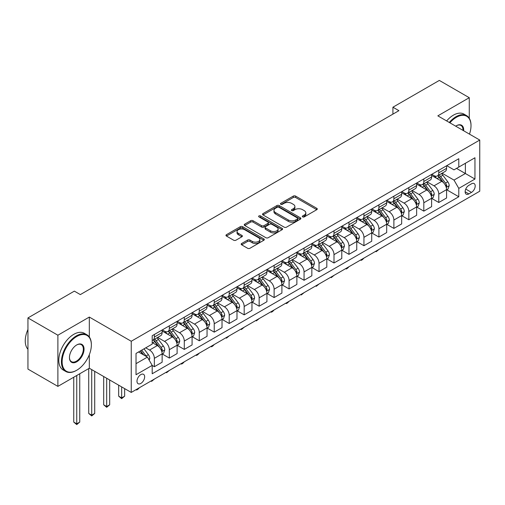<?xml version="1.0" encoding="UTF-8"?>
<svg xmlns="http://www.w3.org/2000/svg" width="505" height="505" viewBox="0 0 505 505"><rect width="100%" height="100%" fill="white"/><g stroke="black" fill="none" stroke-linecap="round" stroke-linejoin="round"><path stroke-width="0.76" d="M302.653 216.891A1.161 0.669 0 0 0 304.3 216.891L316.793 209.682A1.66 0.96 0 0 0 317.279 209.001A1.66 0.96 0 0 0 316.793 208.325L295.633 196.104A1.66 0.96 0 0 0 293.279 196.104L280.786 203.319A1.161 0.669 0 0 0 280.445 203.793A1.161 0.669 0 0 0 280.786 204.266A1.161 0.669 0 0 0 282.434 204.266L284.05 203.338A5.321 3.074 0 0 1 291.574 203.338L293.336 204.355A5.321 3.074 0 0 1 294.895 206.526A5.321 3.074 0 0 1 293.336 208.698L291.72 209.632A1.161 0.669 0 0 0 291.379 210.105A1.161 0.669 0 0 0 291.72 210.579A1.161 0.669 0 0 0 293.367 210.579L294.983 209.644A5.321 3.074 0 0 1 302.508 209.644L304.269 210.667A5.321 3.074 0 0 1 305.828 212.839A5.321 3.074 0 0 1 304.269 215.01L302.653 215.944A1.161 0.669 0 0 0 302.312 216.418A1.161 0.669 0 0 0 302.653 216.891L302.653 215.944M140.819 383.44A5.422 3.131 120 0 0 144.361 378.668A5.422 3.131 120 0 0 143.534 374.325A5.422 3.131 120 0 0 140.819 374.59A5.422 3.131 120 0 0 137.278 379.369A5.422 3.131 120 0 0 138.111 383.712A5.422 3.131 120 0 0 140.819 383.44M241.674 243.479A1.66 0.96 0 0 0 241.188 244.161A1.66 0.96 0 0 0 241.674 244.837L247.608 248.264A1.66 0.96 0 0 0 249.962 248.264L263.831 240.254A1.66 0.96 0 0 0 264.317 239.578A1.66 0.96 0 0 0 263.831 238.897L242.671 226.682A1.66 0.96 0 0 0 240.323 226.682L226.448 234.692A1.66 0.96 0 0 0 225.962 235.368A1.66 0.96 0 0 0 226.448 236.05L233.619 240.191A1.66 0.96 0 0 0 235.974 240.191L241.908 236.763A1.66 0.96 0 0 0 242.394 236.081A1.66 0.96 0 0 0 241.908 235.406L238.354 233.348A4.444 2.569 0 0 1 237.047 231.536A4.444 2.569 0 0 1 239.793 229.163A4.444 2.569 0 0 1 244.641 229.718L258.573 237.76A4.444 2.569 0 0 1 259.873 239.578A4.444 2.569 0 0 1 257.127 241.952A4.444 2.569 0 0 1 252.279 241.396L249.962 240.052A1.66 0.96 0 0 0 247.608 240.052L241.674 243.479L241.674 244.837M89.322 317.064L57.886 335.213L27.945 317.929L27.945 369.092L57.886 386.382L89.322 368.233L131.243 392.429L131.243 341.26L89.322 317.064L89.322 336.987M469.271 118.246L469.271 97.705L437.835 115.853L479.75 140.055L131.243 341.26M469.271 97.705L439.331 80.415L392.922 107.212L392.922 114.124M27.945 317.929L74.355 291.132L80.339 294.592L398.912 110.664L392.922 107.212M284.17 227.155A1.66 0.96 0 0 0 286.518 227.155L300.393 219.151A1.66 0.96 0 0 0 300.879 218.469A1.66 0.96 0 0 0 300.393 217.794L279.233 205.573A1.66 0.96 0 0 0 276.879 205.573L263.01 213.583A1.66 0.96 0 0 0 262.524 214.265A1.66 0.96 0 0 0 263.01 214.941L284.17 227.155M259.418 217.144A1.161 0.669 0 0 1 260.599 217.308L260.599 215.925L282.112 228.348A1.66 0.96 0 0 1 282.598 229.024A1.66 0.96 0 0 1 282.112 229.706L268.237 237.71A1.66 0.96 0 0 1 265.889 237.71L244.729 225.495L244.729 224.138A1.66 0.96 0 0 0 244.243 224.813A1.66 0.96 0 0 0 244.729 225.495M244.729 224.138L250.663 220.71A1.66 0.96 0 0 1 253.018 220.71L261.596 225.666A1.66 0.96 0 0 0 263.951 225.666L267.89 223.393A1.66 0.96 0 0 0 268.376 222.711A1.66 0.96 0 0 0 267.89 222.036L258.951 216.872A1.161 0.669 0 0 1 258.611 216.399A1.161 0.669 0 0 1 259.33 215.78A1.161 0.669 0 0 1 260.599 215.925M471.487 183.82L468.855 185.341A5.252 3.03 120 0 0 465.421 189.968A5.252 3.03 120 0 0 466.229 194.179A5.252 3.03 120 0 0 468.855 193.92L471.487 192.399A5.252 3.03 120 0 0 474.915 187.772A5.252 3.03 120 0 0 474.113 183.561A5.252 3.03 120 0 0 471.487 183.82M131.243 392.429L479.75 191.218L479.75 140.055M446.755 165.672L454.001 169.857L458.792 167.086L458.792 158.721L152.201 335.73L152.201 344.101L136.028 353.431L136.028 374.729L152.201 365.393L152.201 373.763L458.792 196.754L458.792 188.384L454.001 180.089L442.09 173.215M458.792 167.086L474.959 157.756L474.959 179.048L458.792 188.384M57.886 335.213L57.886 386.382M456.514 168.405L465.376 173.518L465.376 163.285L474.959 157.756M454.001 180.089L465.376 173.518L474.959 179.048M136.028 363.669L147.41 357.098L138.547 351.979M152.201 365.462L154.353 366.712L154.353 358.342A6.773 3.914 -120 0 0 149.562 350.047L145.73 347.831M154.353 366.712L162.137 362.218L162.137 353.847A6.773 3.914 -120 0 0 157.345 345.553L152.201 342.579M162.32 354.024L169.327 358.064L169.327 349.7A6.773 3.914 -120 0 0 164.535 341.399L157.655 337.428M169.327 358.064L177.11 353.569L177.11 345.205A6.773 3.914 -120 0 0 172.319 336.904L162.137 331.027M177.287 345.376L184.293 349.422L184.293 341.058A6.773 3.914 -120 0 0 179.502 332.757L172.628 328.787M184.293 349.422L192.077 344.928L192.077 336.564A6.773 3.914 -120 0 0 187.292 328.263L177.11 322.386M192.26 336.734L199.267 340.78L199.267 332.416A6.773 3.914 -120 0 0 194.475 324.115L187.595 320.145M199.267 340.78L207.05 336.286L207.05 327.922A6.773 3.914 -120 0 0 202.259 319.621L192.077 313.744M207.227 328.092L214.234 332.138L214.234 323.768A6.773 3.914 -120 0 0 209.442 315.474L202.568 311.503M214.234 332.138L222.023 327.644L222.023 319.274A6.773 3.914 -120 0 0 217.232 310.979L207.05 305.102M222.2 319.45L229.207 323.497L229.207 315.126A6.773 3.914 -120 0 0 224.416 306.832L217.535 302.861M229.207 323.497L236.99 319.002L236.99 310.632A6.773 3.914 -120 0 0 232.199 302.337L222.023 296.46M237.173 310.809L244.174 314.849L244.174 306.484A6.773 3.914 -120 0 0 239.389 298.184L232.508 294.213M244.174 314.849L251.963 310.354L251.963 301.99A6.773 3.914 -120 0 0 247.172 293.695L236.99 287.812M252.14 302.16L259.147 306.207L259.147 297.843A6.773 3.914 -120 0 0 254.356 289.542L247.475 285.571M259.147 306.207L266.93 301.712L266.93 293.348A6.773 3.914 -120 0 0 262.139 285.047L251.963 279.17M267.113 293.519L274.12 297.565L274.12 289.201A6.773 3.914 -120 0 0 269.329 280.9L262.448 276.929M274.12 297.565L281.904 293.07L281.904 284.706A6.773 3.914 -120 0 0 277.112 276.405L266.93 270.529M282.08 284.877L289.087 288.923L289.087 280.553A6.773 3.914 -120 0 0 284.296 272.258L277.422 268.288M289.087 288.923L296.871 284.429L296.871 276.058A6.773 3.914 -120 0 0 292.079 267.764L281.904 261.887M297.054 276.235L304.06 280.281L304.06 271.911A6.773 3.914 -120 0 0 299.269 263.616L292.389 259.646M304.06 280.281L311.844 275.787L311.844 267.416A6.773 3.914 -120 0 0 307.053 259.122L296.871 253.245M312.021 267.593L319.027 271.633L319.027 263.269A6.773 3.914 -120 0 0 314.236 254.968L307.362 250.998M319.027 271.633L326.811 267.139L326.811 258.775A6.773 3.914 -120 0 0 322.02 250.48L311.844 244.597M326.994 258.945L334.001 262.991L334.001 254.627A6.773 3.914 -120 0 0 329.209 246.326L322.329 242.356M334.001 262.991L341.784 258.497L341.784 250.133A6.773 3.914 -120 0 0 336.993 241.832L326.811 235.955M341.961 250.303L348.968 254.35L348.968 245.986A6.773 3.914 -120 0 0 344.176 237.685L337.302 233.714M348.968 254.35L356.751 249.855L356.751 241.491A6.773 3.914 -120 0 0 351.966 233.19L341.784 227.313M356.934 241.661L363.941 245.708L363.941 237.337A6.773 3.914 -120 0 0 359.15 229.043L352.269 225.072M363.941 245.708L371.724 241.213L371.724 232.843A6.773 3.914 -120 0 0 366.933 224.548L356.751 218.671M371.901 233.02L378.908 237.066L378.908 228.696A6.773 3.914 -120 0 0 374.117 220.401L367.242 216.43M378.908 237.066L386.691 232.571L386.691 224.201A6.773 3.914 -120 0 0 381.906 215.906L371.724 210.03M386.874 224.378L393.881 228.418L393.881 220.054A6.773 3.914 -120 0 0 389.09 211.759L382.209 207.782M393.881 228.418L401.664 223.923L401.664 215.559A6.773 3.914 -120 0 0 396.873 207.265L386.691 201.381M401.841 215.73L408.848 219.776L408.848 211.412A6.773 3.914 -120 0 0 404.057 203.111L397.183 199.14M408.848 219.776L416.638 215.281L416.638 206.917A6.773 3.914 -120 0 0 411.846 198.616L401.664 192.74M416.814 207.088L423.821 211.134L423.821 202.77A6.773 3.914 -120 0 0 419.03 194.469L412.149 190.499M423.821 211.134L431.605 206.64L431.605 198.276A6.773 3.914 -120 0 0 426.813 189.975L416.638 184.098M431.788 198.446L438.788 202.492L438.788 194.122A6.773 3.914 -120 0 0 434.003 185.827L427.123 181.857M438.788 202.492L446.578 197.998L446.578 189.627A6.773 3.914 -120 0 0 441.787 181.333L431.605 175.456M431.788 174.313L434.003 175.595A6.773 3.914 -120 0 0 437.387 175.929A6.773 3.914 -120 0 0 438.788 172.83L438.788 170.267M416.814 182.955L419.03 184.237A6.773 3.914 -120 0 0 422.42 184.571A6.773 3.914 -120 0 0 423.821 181.472L423.821 178.915M401.841 191.603L404.057 192.878A6.773 3.914 -120 0 0 407.447 193.213A6.773 3.914 -120 0 0 408.848 190.114L408.848 187.557M386.874 200.245L389.09 201.52A6.773 3.914 -120 0 0 392.48 201.861A6.773 3.914 -120 0 0 393.881 198.755L393.881 196.199M371.901 208.887L374.117 210.168A6.773 3.914 -120 0 0 377.506 210.503A6.773 3.914 -120 0 0 378.908 207.397L378.908 204.841M356.934 217.529L359.15 218.81A6.773 3.914 -120 0 0 362.533 219.145A6.773 3.914 -120 0 0 363.941 216.045L363.941 213.482M341.961 226.171L344.176 227.452A6.773 3.914 -120 0 0 347.566 227.787A6.773 3.914 -120 0 0 348.968 224.687L348.968 222.124M326.994 234.812L329.209 236.094A6.773 3.914 -120 0 0 332.593 236.428A6.773 3.914 -120 0 0 334.001 233.329L334.001 230.772M312.021 243.46L314.236 244.736A6.773 3.914 -120 0 0 317.626 245.07A6.773 3.914 -120 0 0 319.027 241.971L319.027 239.414M297.054 252.102L299.269 253.384A6.773 3.914 -120 0 0 302.653 253.718A6.773 3.914 -120 0 0 304.06 250.613L304.06 248.056M282.08 260.744L284.296 262.026A6.773 3.914 -120 0 0 287.686 262.36A6.773 3.914 -120 0 0 289.087 259.261L289.087 256.698M267.113 269.386L269.329 270.667A6.773 3.914 -120 0 0 272.713 271.002A6.773 3.914 -120 0 0 274.12 267.902L274.12 265.34M252.14 278.028L254.356 279.309A6.773 3.914 -120 0 0 257.746 279.644A6.773 3.914 -120 0 0 259.147 276.544L259.147 273.988M237.173 286.676L239.389 287.951A6.773 3.914 -120 0 0 242.772 288.286A6.773 3.914 -120 0 0 244.174 285.186L244.174 282.63M222.2 295.318L224.416 296.599A6.773 3.914 -120 0 0 227.805 296.934A6.773 3.914 -120 0 0 229.207 293.828L229.207 291.271M207.227 303.959L209.442 305.241A6.773 3.914 -120 0 0 212.832 305.575A6.773 3.914 -120 0 0 214.234 302.476L214.234 299.913M192.26 312.601L194.475 313.883A6.773 3.914 -120 0 0 197.865 314.217A6.773 3.914 -120 0 0 199.267 311.118L199.267 308.555M177.287 321.243L179.502 322.525A6.773 3.914 -120 0 0 182.892 322.859A6.773 3.914 -120 0 0 184.293 319.76L184.293 317.203M162.32 329.891L164.535 331.166A6.773 3.914 -120 0 0 167.919 331.501A6.773 3.914 -120 0 0 169.327 328.401L169.327 325.845M446.755 189.804L458.792 196.754M437.387 175.929L445.17 171.435A6.773 3.914 -120 0 0 446.578 168.335L446.578 165.773M422.42 184.571L430.203 180.077A6.773 3.914 -120 0 0 431.605 176.977L431.605 174.421M407.447 193.213L415.23 188.718A6.773 3.914 -120 0 0 416.638 185.619L416.638 183.062M392.48 201.861L400.263 197.367A6.773 3.914 -120 0 0 401.664 194.261L401.664 191.704M377.506 210.503L385.29 206.008A6.773 3.914 -120 0 0 386.691 202.903L386.691 200.346M362.533 219.145L370.323 214.65A6.773 3.914 -120 0 0 371.724 211.551L371.724 208.988M347.566 227.787L355.35 223.292A6.773 3.914 -120 0 0 356.751 220.193L356.751 217.636M332.593 236.428L340.383 231.934A6.773 3.914 -120 0 0 341.784 228.834L341.784 226.278M317.626 245.07L325.409 240.582A6.773 3.914 -120 0 0 326.811 237.476L326.811 234.92M302.653 253.718L310.442 249.224A6.773 3.914 -120 0 0 311.844 246.118L311.844 243.561M287.686 262.36L295.469 257.866A6.773 3.914 -120 0 0 296.871 254.766L296.871 252.203M272.713 271.002L280.496 266.507A6.773 3.914 -120 0 0 281.904 263.408L281.904 260.845M257.746 279.644L265.529 275.149A6.773 3.914 -120 0 0 266.93 272.05L266.93 269.493M242.772 288.286L250.556 283.797A6.773 3.914 -120 0 0 251.963 280.692L251.963 278.135M227.805 296.934L235.589 292.439A6.773 3.914 -120 0 0 236.99 289.333L236.99 286.777M212.832 305.575L220.616 301.081A6.773 3.914 -120 0 0 222.023 297.982L222.023 295.419M197.865 314.217L205.649 309.723A6.773 3.914 -120 0 0 207.05 306.623L207.05 304.06M182.892 322.859L190.675 318.365A6.773 3.914 -120 0 0 192.077 315.265L192.077 312.709M167.919 331.501L175.708 327.006A6.773 3.914 -120 0 0 177.11 323.907L177.11 321.35M152.201 340.42A6.773 3.914 -120 0 0 152.952 340.149L160.735 335.655A6.773 3.914 -120 0 0 162.137 332.549L162.137 329.992M152.952 340.149A6.773 3.914 -120 0 0 154.353 337.043L154.353 334.487M147.41 357.098L152.201 365.393M89.322 368.233L89.322 354.693M303.12 217.055L304.269 216.393A5.321 3.074 0 0 0 305.828 214.221L305.828 212.839M294.895 206.526L294.895 207.909A5.321 3.074 0 0 1 293.336 210.08L292.187 210.743M316.768 209.695L295.633 197.493A1.66 0.96 0 0 0 293.279 197.493L281.253 204.43M300.368 219.164L279.233 206.955A1.66 0.96 0 0 0 276.879 206.955L263.029 214.953M297.451 218.943A1.161 0.669 0 0 0 297.792 218.469A1.161 0.669 0 0 0 297.451 217.996L278.88 207.271A1.161 0.669 0 0 0 277.232 207.271L275.528 208.256A5.321 3.074 0 0 0 273.969 210.427A5.321 3.074 0 0 0 275.528 212.599L288.222 219.927A5.321 3.074 0 0 0 295.747 219.927L297.451 218.943L297.451 220.325A1.161 0.669 0 0 0 297.792 219.852L297.792 218.469M273.969 210.427L273.969 211.81A5.321 3.074 0 0 0 275.528 213.981L275.528 212.599M297.451 220.325L295.747 221.31A5.321 3.074 0 0 1 288.222 221.31L275.528 213.981M244.748 225.508L250.663 222.093L250.663 220.71M268.376 222.711L268.376 224.094A1.66 0.96 0 0 1 267.89 224.775L263.951 227.048A1.66 0.96 0 0 1 261.596 227.048L253.018 222.093A1.66 0.96 0 0 0 250.663 222.093M260.599 217.308L282.087 229.718M270.503 230.804A4.444 2.569 0 0 0 275.351 231.359A4.444 2.569 0 0 0 278.097 228.992A4.444 2.569 0 0 0 276.791 227.174L271.886 224.34A1.66 0.96 0 0 0 269.531 224.34L265.592 226.612A1.66 0.96 0 0 0 265.106 227.294A1.66 0.96 0 0 0 265.592 227.97L270.503 230.804L270.503 232.186A4.444 2.569 0 0 0 275.351 232.748A4.444 2.569 0 0 0 278.097 230.375L278.097 228.992M265.106 227.294L265.106 228.677A1.66 0.96 0 0 0 265.592 229.352L265.592 227.97M270.503 232.186L265.592 229.352M259.873 239.578L259.873 240.961A4.444 2.569 0 0 1 257.127 243.334A4.444 2.569 0 0 1 252.279 242.779L249.962 241.434A1.66 0.96 0 0 0 247.608 241.434L241.693 244.849M237.047 231.536L237.047 232.919A4.444 2.569 0 0 0 238.354 234.737L238.354 233.348M241.889 236.776L238.354 234.737M263.812 240.266L242.671 228.064A1.66 0.96 0 0 0 240.323 228.064L226.474 236.062L226.448 234.692M446.578 189.905L448.011 189.078L449.21 185.619A4.488 2.594 -120 0 0 447.777 181.8L442.885 175.267A12.96 7.48 -120 0 0 441.471 173.575M436.604 178.341A12.96 7.48 -120 0 0 433.953 175.563M446.167 187.159L446.786 185.808A4.488 2.594 -120 0 0 445.505 183.113L440.606 176.58A12.96 7.48 -120 0 0 439.192 174.888M437.986 175.582A10.756 6.212 60 0 1 439.754 177.59L443.895 183.119M437.759 175.715A12.96 7.48 60 0 1 439.173 177.406L442.424 181.75M378.99 249.394L376.156 251.724L375.556 251.376M376.156 251.029L376.156 251.724M431.605 198.547L433.044 197.72L434.237 194.261A4.488 2.594 -120 0 0 432.81 190.442L427.912 183.908A12.96 7.48 -120 0 0 426.498 182.217M421.631 186.983A12.96 7.48 -120 0 0 418.98 184.205M431.194 195.801L431.819 194.457A4.488 2.594 -120 0 0 430.531 191.755L425.639 185.221A12.96 7.48 -120 0 0 424.225 183.53M423.02 184.224A10.756 6.212 60 0 1 424.787 186.231L428.928 191.761M422.786 184.357A12.96 7.48 60 0 1 424.2 186.055L427.457 190.391M364.017 258.036L362.382 259.677L361.182 260.365L360.583 260.018M361.182 259.671L361.182 260.365M416.638 207.195L418.071 206.362L419.27 202.903A4.488 2.594 -120 0 0 417.837 199.084L412.945 192.55A12.96 7.48 -120 0 0 411.531 190.858M406.664 195.624A12.96 7.48 -120 0 0 404.013 192.853M416.227 204.443L416.846 203.098A4.488 2.594 -120 0 0 415.565 200.397L410.666 193.863A12.96 7.48 -120 0 0 409.252 192.171M408.046 192.866A10.756 6.212 60 0 1 409.814 194.873L413.955 200.403M407.819 192.998A12.96 7.48 60 0 1 409.233 194.696L412.484 199.039M349.05 266.678L347.415 268.319L346.215 269.007L345.616 268.66M346.215 268.319L346.215 269.007M401.664 215.837L403.104 215.004L404.297 211.551A4.488 2.594 -120 0 0 402.864 207.725L397.972 201.192A12.96 7.48 -120 0 0 396.558 199.5M391.691 204.273A12.96 7.48 -120 0 0 389.039 201.495M401.254 213.085L401.873 211.74A4.488 2.594 -120 0 0 400.591 209.038L395.699 202.505A12.96 7.48 -120 0 0 394.285 200.813M393.079 201.514A10.756 6.212 60 0 1 394.841 203.515L398.988 209.045M392.846 201.647A12.96 7.48 60 0 1 394.26 203.338L397.511 207.681M334.076 275.326L331.242 277.655L330.642 277.308M331.242 276.961L331.242 277.655M386.691 224.479L388.13 223.652L389.33 220.193A4.488 2.594 -120 0 0 387.897 216.367L383.005 209.84A12.96 7.48 -120 0 0 381.591 208.142M376.724 212.914A12.96 7.48 -120 0 0 374.072 210.137M386.287 221.727L386.906 220.382A4.488 2.594 -120 0 0 385.618 217.68L380.726 211.153A12.96 7.48 -120 0 0 379.312 209.455M378.106 210.156A10.756 6.212 60 0 1 379.874 212.163L384.015 217.687M377.879 210.288A12.96 7.48 60 0 1 379.293 211.98L382.544 216.323M319.109 283.968L316.275 286.297L315.675 285.95M316.275 285.603L316.275 286.297M469.48 134.128A20.661 11.931 120 0 0 471.007 125.739A20.661 11.931 120 0 0 456.394 117.305A20.661 11.931 120 0 0 449.898 122.816M449.273 122.456A21.172 12.221 -60 0 1 456.034 116.68A21.172 12.221 -60 0 1 466.62 115.632A21.172 12.221 -60 0 1 471.007 125.328A21.172 12.221 -60 0 1 471.007 125.537M455.712 126.174A10.334 5.965 -60 0 1 456.394 125.739L456.394 125.739A10.334 5.965 -60 0 1 463.672 130.77M446.635 120.935A21.172 12.221 -60 0 1 453.402 115.159A21.172 12.221 -60 0 1 463.988 114.111L466.62 115.632M462.971 130.366A9.822 5.669 120 0 0 460.951 125.461A9.822 5.669 120 0 0 456.217 125.846M76.388 370.443L76.747 370.234A20.661 11.931 120 0 0 91.361 344.928A20.661 11.931 120 0 0 76.747 336.494A20.661 11.931 120 0 0 62.134 361.801A20.661 11.931 120 0 0 76.747 370.234L76.388 370.443A21.172 12.221 -60 0 1 65.801 371.491A21.172 12.221 -60 0 1 62.557 354.529A21.172 12.221 -60 0 1 76.388 335.869A21.172 12.221 -60 0 1 86.974 334.821A21.172 12.221 -60 0 1 91.361 344.511A21.172 12.221 -60 0 1 91.361 344.726M76.747 361.801A10.334 5.965 -60 0 1 69.444 357.584A10.334 5.965 -60 0 1 76.747 344.928L76.747 344.928A10.334 5.965 -60 0 1 84.051 349.144A10.334 5.965 -60 0 1 76.747 361.801M69.444 357.37A9.822 5.669 120 0 0 71.476 361.662A9.822 5.669 120 0 0 76.388 361.176A9.822 5.669 120 0 0 82.807 352.522A9.822 5.669 120 0 0 81.299 344.65A9.822 5.669 120 0 0 76.564 345.035M65.801 371.491L63.169 369.969A21.172 12.221 -60 0 1 59.925 353.008A21.172 12.221 -60 0 1 73.755 334.348A21.172 12.221 -60 0 1 84.341 333.3L86.974 334.821M27.945 349.258A21.172 12.221 -60 0 1 27.945 329.468M371.724 233.121L373.163 232.294L374.356 228.834A4.488 2.594 -120 0 0 372.924 225.015L368.031 218.482A12.96 7.48 -120 0 0 366.617 216.79M361.75 221.556A12.96 7.48 -120 0 0 359.099 218.779M371.314 230.375L371.933 229.024A4.488 2.594 -120 0 0 370.651 226.328L365.759 219.795A12.96 7.48 -120 0 0 364.345 218.103M363.139 218.798A10.756 6.212 60 0 1 364.9 220.805L369.041 226.335M362.906 218.93A12.96 7.48 60 0 1 364.32 220.622L367.571 224.965M304.136 292.61L301.302 294.939L300.702 294.592M301.302 294.245L301.302 294.939M356.751 241.762L358.19 240.935L359.39 237.476A4.488 2.594 -120 0 0 357.957 233.657L353.064 227.124A12.96 7.48 -120 0 0 351.65 225.432M346.784 230.198A12.96 7.48 -120 0 0 344.126 227.42M356.347 239.016L356.966 237.672A4.488 2.594 -120 0 0 355.678 234.97L350.786 228.437A12.96 7.48 -120 0 0 349.372 226.745M348.166 227.439A10.756 6.212 60 0 1 349.933 229.447L354.074 234.976M347.939 227.572A12.96 7.48 60 0 1 349.346 229.27L352.604 233.607M289.169 301.251L287.528 302.893L286.335 303.581L285.735 303.234M286.335 302.886L286.335 303.581M341.784 250.411L343.223 249.577L344.416 246.118A4.488 2.594 -120 0 0 342.983 242.299L338.091 235.766A12.96 7.48 -120 0 0 336.677 234.074M331.81 238.84A12.96 7.48 -120 0 0 329.159 236.069M341.374 247.658L341.992 246.314A4.488 2.594 -120 0 0 340.711 243.612L335.819 237.079A12.96 7.48 -120 0 0 334.405 235.387M333.199 236.081A10.756 6.212 60 0 1 334.96 238.089L339.101 243.618M332.965 236.214A12.96 7.48 60 0 1 334.379 237.912L337.63 242.255M274.196 309.893L272.561 311.534L271.362 312.223L270.762 311.875M271.362 311.534L271.362 312.223M326.811 259.052L328.25 258.219L329.449 254.766A4.488 2.594 -120 0 0 328.016 250.941L323.124 244.407A12.96 7.48 -120 0 0 321.71 242.716M316.843 247.488A12.96 7.48 -120 0 0 314.186 244.71M326.407 256.3L327.025 254.956A4.488 2.594 -120 0 0 325.738 252.254L320.845 245.72A12.96 7.48 -120 0 0 319.431 244.029M318.226 244.729A10.756 6.212 60 0 1 319.993 246.73L324.134 252.26M317.992 244.862A12.96 7.48 60 0 1 319.406 246.554L322.663 250.897M259.229 318.541L256.395 320.871L255.795 320.523M256.395 320.176L256.395 320.871M311.844 267.694L313.277 266.867L314.476 263.408A4.488 2.594 -120 0 0 313.043 259.583L308.151 253.055A12.96 7.48 -120 0 0 306.737 251.357M301.87 256.13A12.96 7.48 -120 0 0 299.219 253.352M311.433 264.942L312.052 263.597A4.488 2.594 -120 0 0 310.771 260.896L305.878 254.368A12.96 7.48 -120 0 0 304.464 252.67M303.259 253.371A10.756 6.212 60 0 1 305.02 255.379L309.161 260.902M303.025 253.504A12.96 7.48 60 0 1 304.439 255.195L307.69 259.538M244.256 327.183L241.422 329.512L240.822 329.165M241.422 328.818L241.422 329.512M296.871 276.336L298.31 275.509L299.509 272.05A4.488 2.594 -120 0 0 298.076 268.231L293.178 261.697A12.96 7.48 -120 0 0 291.764 260.006M286.903 264.772A12.96 7.48 -120 0 0 284.246 261.994M296.46 273.59L297.085 272.239A4.488 2.594 -120 0 0 295.797 269.544L290.905 263.01A12.96 7.48 -120 0 0 289.491 261.319M288.286 262.013A10.756 6.212 60 0 1 290.053 264.02L294.194 269.55M288.052 262.145A12.96 7.48 60 0 1 289.466 263.837L292.723 268.18M229.283 335.825L226.455 338.154L225.849 337.807M226.455 337.46L226.455 338.154M281.904 284.978L283.337 284.151L284.536 280.692A4.488 2.594 -120 0 0 283.103 276.873L278.211 270.339A12.96 7.48 -120 0 0 276.797 268.647M271.93 273.413A12.96 7.48 -120 0 0 269.279 270.636M281.493 282.232L282.112 280.887A4.488 2.594 -120 0 0 280.83 278.186L275.932 271.652A12.96 7.48 -120 0 0 274.518 269.96M273.312 270.655A10.756 6.212 60 0 1 275.08 272.662L279.221 278.192M273.085 270.787A12.96 7.48 60 0 1 274.499 272.479L277.75 276.822M214.316 344.467L212.681 346.108L211.481 346.796L210.882 346.449M211.481 346.102L211.481 346.796M266.93 293.626L268.37 292.793L269.563 289.333A4.488 2.594 -120 0 0 268.136 285.514L263.238 278.981A12.96 7.48 -120 0 0 261.824 277.289M256.957 282.055A12.96 7.48 -120 0 0 254.305 279.284M266.52 290.874L267.145 289.529A4.488 2.594 -120 0 0 265.857 286.827L260.965 280.294A12.96 7.48 -120 0 0 259.551 278.602M258.345 279.297A10.756 6.212 60 0 1 260.113 281.304L264.254 286.834M258.112 279.429A12.96 7.48 60 0 1 259.526 281.127L262.783 285.47M199.342 353.109L197.707 354.75L196.508 355.438L195.908 355.091M196.508 354.75L196.508 355.438M251.963 302.268L253.396 301.434L254.596 297.982A4.488 2.594 -120 0 0 253.163 294.156L248.271 287.623A12.96 7.48 -120 0 0 246.857 285.931M241.99 290.703A12.96 7.48 -120 0 0 239.338 287.926M251.553 299.515L252.172 298.171A4.488 2.594 -120 0 0 250.89 295.469L245.992 288.936A12.96 7.48 -120 0 0 244.578 287.244M243.372 287.938A10.756 6.212 60 0 1 245.14 289.946L249.281 295.475M243.145 288.077A12.96 7.48 60 0 1 244.559 289.769L247.81 294.112M184.375 361.757L182.741 363.392L181.541 364.08L180.941 363.739M181.541 363.392L181.541 364.08M236.99 310.91L238.429 310.083L239.623 306.623A4.488 2.594 -120 0 0 238.19 302.798L233.297 296.271A12.96 7.48 -120 0 0 231.883 294.573M227.016 299.345A12.96 7.48 -120 0 0 224.365 296.568M236.58 308.157L237.205 306.813A4.488 2.594 -120 0 0 235.917 304.111L231.025 297.584A12.96 7.48 -120 0 0 229.611 295.886M228.405 296.587A10.756 6.212 60 0 1 230.173 298.594L234.314 304.117M228.172 296.719A12.96 7.48 60 0 1 229.586 298.411L232.843 302.754M169.402 370.399L166.568 372.728L165.968 372.381M166.568 372.034L166.568 372.728M222.023 319.551L223.456 318.724L224.656 315.265A4.488 2.594 -120 0 0 223.223 311.446L218.33 304.913A12.96 7.48 -120 0 0 216.916 303.215M212.049 307.987A12.96 7.48 -120 0 0 209.398 305.209M221.613 316.805L222.232 315.455A4.488 2.594 -120 0 0 220.944 312.759L216.052 306.226A12.96 7.48 -120 0 0 214.638 304.534M213.432 305.228A10.756 6.212 60 0 1 215.199 307.236L219.34 312.765M213.205 305.361A12.96 7.48 60 0 1 214.619 307.053L217.87 311.396M154.435 379.04L151.601 381.37L151.001 381.022M151.601 380.675L151.601 381.37M207.05 328.193L208.489 327.366L209.682 323.907A4.488 2.594 -120 0 0 208.249 320.088L203.357 313.555A12.96 7.48 -120 0 0 201.943 311.863M197.076 316.629A12.96 7.48 -120 0 0 194.425 313.851M206.64 325.447L207.258 324.096A4.488 2.594 -120 0 0 205.977 321.401L201.085 314.868A12.96 7.48 -120 0 0 199.671 313.176M198.465 313.87A10.756 6.212 60 0 1 200.226 315.877L204.367 321.407M198.231 314.003A12.96 7.48 60 0 1 199.645 315.694L202.896 320.037M139.462 387.682L137.827 389.323L136.628 390.012L136.028 389.664M136.628 389.317L136.628 390.012M192.077 336.841L193.516 336.008L194.715 332.549A4.488 2.594 -120 0 0 193.282 328.73L188.39 322.196A12.96 7.48 -120 0 0 186.976 320.505M182.109 325.27A12.96 7.48 -120 0 0 179.458 322.499M191.673 334.089L192.291 332.745A4.488 2.594 -120 0 0 191.004 330.043L186.111 323.509A12.96 7.48 -120 0 0 184.697 321.818M183.492 322.512A10.756 6.212 60 0 1 185.259 324.519L189.4 330.049M183.264 322.644A12.96 7.48 60 0 1 184.678 324.343L187.929 328.686M121.661 386.899L121.661 397.896L124.653 396.166L124.653 388.629M124.653 396.166L121.661 398.653L118.662 396.166L118.662 385.17M118.662 396.166L121.661 397.896L121.661 398.653M177.11 345.483L178.549 344.65L179.742 341.197A4.488 2.594 -120 0 0 178.309 337.372L173.417 330.838A12.96 7.48 -120 0 0 172.003 329.146M167.136 333.919A12.96 7.48 -120 0 0 164.485 331.141M176.7 342.731L177.318 341.386A4.488 2.594 -120 0 0 176.037 338.685L171.144 332.151A12.96 7.48 -120 0 0 169.73 330.459M168.525 331.154A10.756 6.212 60 0 1 170.286 333.161L174.427 338.691M168.291 331.293A12.96 7.48 60 0 1 169.705 332.984L172.956 337.327M106.688 378.258L106.688 406.538L109.68 404.808L109.68 379.987M109.68 404.808L106.688 407.295L103.695 404.808L103.695 376.528M103.695 404.808L106.688 406.538L106.688 407.295M162.137 354.125L163.576 353.298L164.775 349.839A4.488 2.594 -120 0 0 163.342 346.013L158.45 339.486A12.96 7.48 -120 0 0 157.036 337.788M161.733 351.373L162.351 350.028A4.488 2.594 -120 0 0 161.063 347.326L156.171 340.799A12.96 7.48 -120 0 0 154.757 339.101M153.552 339.802A10.756 6.212 60 0 1 155.319 341.809L159.46 347.333M153.318 339.934A12.96 7.48 60 0 1 154.732 341.626L157.989 345.969M91.721 369.616L91.721 415.179L94.713 413.45L94.713 371.339M94.713 413.45L91.721 415.943L88.722 413.45L88.722 368.574M88.722 413.45L91.721 415.179L91.721 415.943M149.202 360.21L149.802 358.481A4.488 2.594 -120 0 0 148.369 354.661L144.007 348.829M146.501 356.574A4.488 2.594 -120 0 0 146.096 355.974L141.728 350.142M140.605 350.792L143.742 354.983M140.289 350.975L142.953 354.523M76.747 375.493L76.747 423.821L79.739 422.098L79.739 373.763M79.739 422.098L76.747 424.585L73.755 422.098L73.755 377.216M73.755 422.098L76.747 423.821L76.747 424.585M149.562 350.047L157.345 345.553M164.535 341.399L172.319 336.904M179.502 332.757L187.292 328.263M194.475 324.115L202.259 319.621M209.442 315.474L217.232 310.979M224.416 306.832L232.199 302.337M239.389 298.184L247.172 293.695M254.356 289.542L262.139 285.047M269.329 280.9L277.112 276.405M284.296 272.258L292.079 267.764M299.269 263.616L307.053 259.122M314.236 254.968L322.02 250.48M329.209 246.326L336.993 241.832M344.176 237.685L351.966 233.19M359.15 229.043L366.933 224.548M374.117 220.401L381.906 215.906M389.09 211.759L396.873 207.265M404.057 203.111L411.846 198.616M419.03 194.469L426.813 189.975M434.003 185.827L441.787 181.333M438.788 172.83L446.578 168.335M438.788 194.122L446.578 189.627M423.821 202.77L431.605 198.276M423.821 181.472L431.605 176.977M408.848 211.412L416.638 206.917M408.848 190.114L416.638 185.619M393.881 220.054L401.664 215.559M393.881 198.755L401.664 194.261M378.908 228.696L386.691 224.201M378.908 207.397L386.691 202.903M363.941 237.337L371.724 232.843M363.941 216.045L371.724 211.551M348.968 245.986L356.751 241.491M348.968 224.687L356.751 220.193M334.001 254.627L341.784 250.133M334.001 233.329L341.784 228.834M319.027 263.269L326.811 258.775M319.027 241.971L326.811 237.476M304.06 271.911L311.844 267.416M304.06 250.613L311.844 246.118M289.087 280.553L296.871 276.058M289.087 259.261L296.871 254.766M274.12 289.201L281.904 284.706M274.12 267.902L281.904 263.408M259.147 297.843L266.93 293.348M259.147 276.544L266.93 272.05M244.174 306.484L251.963 301.99M244.174 285.186L251.963 280.692M229.207 315.126L236.99 310.632M229.207 293.828L236.99 289.333M214.234 323.768L222.023 319.274M214.234 302.476L222.023 297.982M199.267 332.416L207.05 327.922M199.267 311.118L207.05 306.623M184.293 341.058L192.077 336.564M184.293 319.76L192.077 315.265M169.327 349.7L177.11 345.205M169.327 328.401L177.11 323.907M154.353 358.342L162.137 353.847M154.353 337.043L162.137 332.549M465.743 189.078L471.487 192.399M465.137 191.774L468.855 193.92M304.269 216.393L304.269 215.01M291.72 210.579L291.72 209.632M293.336 210.08L293.336 208.698M280.786 204.266L280.786 203.319M293.279 197.493L293.279 196.104M295.633 197.493L295.633 196.104M316.793 209.682L316.793 208.325M263.01 214.941L263.01 213.583M276.879 206.955L276.879 205.573M279.233 206.955L279.233 205.573M300.393 219.151L300.393 217.794M288.222 221.31L288.222 219.927M295.747 221.31L295.747 219.927M253.018 222.093L253.018 220.71M261.596 227.048L261.596 225.666M263.951 227.048L263.951 225.666M267.89 224.775L267.89 223.393M282.112 229.706L282.112 228.348M247.608 241.434L247.608 240.052M249.962 241.434L249.962 240.052M252.279 242.779L252.279 241.396M241.908 236.763L241.908 235.406M240.323 228.064L240.323 226.682M242.671 228.064L242.671 226.682M263.831 240.254L263.831 238.897M446.243 187.405L449.179 185.707M440.606 176.58L442.885 175.267M437.077 178.618L439.173 177.406M445.505 183.113L447.777 181.8M445.145 184.862L446.786 185.808M431.27 196.047L434.212 194.349M425.639 185.221L427.912 183.908M422.111 187.26L424.2 186.055M430.531 191.755L432.81 190.442M430.178 193.51L431.819 194.457M416.297 204.689L419.238 202.991M410.666 193.863L412.945 192.55M407.137 195.902L409.233 194.696M415.565 200.397L417.837 199.084M415.205 202.151L416.846 203.098M401.33 213.331L404.271 211.633M395.699 202.505L397.972 201.192M392.17 204.544L394.26 203.338M400.591 209.038L402.864 207.725M400.238 210.793L401.873 211.74M386.357 221.973L389.298 220.281M380.726 211.153L383.005 209.84M377.197 213.186L379.293 211.98M385.618 217.68L387.897 216.367M385.264 219.435L386.906 220.382M371.39 230.621L374.331 228.923M365.759 219.795L368.031 218.482M362.23 221.834L364.32 220.622M370.651 226.328L372.924 225.015M370.298 228.077L371.933 229.024M356.416 239.263L359.358 237.565M350.786 228.437L353.064 227.124M347.257 230.476L349.346 229.27M355.678 234.97L357.957 233.657M355.324 236.725L356.966 237.672M341.449 247.905L344.391 246.206M335.819 237.079L338.091 235.766M332.29 239.118L334.379 237.912M340.711 243.612L342.983 242.299M340.351 245.367L341.992 246.314M326.476 256.546L329.418 254.848M320.845 245.72L323.124 244.407M317.317 247.759L319.406 246.554M325.738 252.254L328.016 250.941M325.384 254.009L327.025 254.956M311.509 265.188L314.445 263.496M305.878 254.368L308.151 253.055M302.35 256.401L304.439 255.195M310.771 260.896L313.043 259.583M310.411 262.65L312.052 263.597M296.536 273.836L299.478 272.138M290.905 263.01L293.178 261.697M287.377 265.049L289.466 263.837M295.797 269.544L298.076 268.231M295.444 271.292L297.085 272.239M281.569 282.478L284.504 280.78M275.932 271.652L278.211 270.339M272.403 273.691L274.499 272.479M280.83 278.186L283.103 276.873M280.471 279.934L282.112 280.887M266.596 291.12L269.537 289.422M260.965 280.294L263.238 278.981M257.436 282.333L259.526 281.127M265.857 286.827L268.136 285.514M265.504 288.582L267.145 289.529M251.629 299.762L254.564 298.064M245.992 288.936L248.271 287.623M242.463 290.975L244.559 289.769M250.89 295.469L253.163 294.156M250.53 297.224L252.172 298.171M236.656 308.404L239.597 306.712M231.025 297.584L233.297 296.271M227.496 299.616L229.586 298.411M235.917 304.111L238.19 302.798M235.564 305.866L237.205 306.813M221.682 317.052L224.624 315.354M216.052 306.226L218.33 304.913M212.523 308.265L214.619 307.053M220.944 312.759L223.223 311.446M220.59 314.508L222.232 315.455M206.715 325.693L209.657 323.995M201.085 314.868L203.357 313.555M197.556 316.906L199.645 315.694M205.977 321.401L208.249 320.088M205.623 323.149L207.258 324.096M191.742 334.335L194.684 332.637M186.111 323.509L188.39 322.196M182.583 325.548L184.678 324.343M191.004 330.043L193.282 328.73M190.65 331.798L192.291 332.745M176.775 342.977L179.717 341.279M171.144 332.151L173.417 330.838M167.616 334.19L169.705 332.984M176.037 338.685L178.309 337.372M175.683 340.439L177.318 341.386M161.802 351.619L164.744 349.927M156.171 340.799L158.45 339.486M152.643 342.832L154.732 341.626M161.063 347.326L163.342 346.013M160.71 349.081L162.351 350.028M148.634 359.225L149.77 358.569M146.096 355.974L148.369 354.661M471.007 125.739L471.007 125.328M91.361 344.928L91.361 344.511"/></g></svg>
